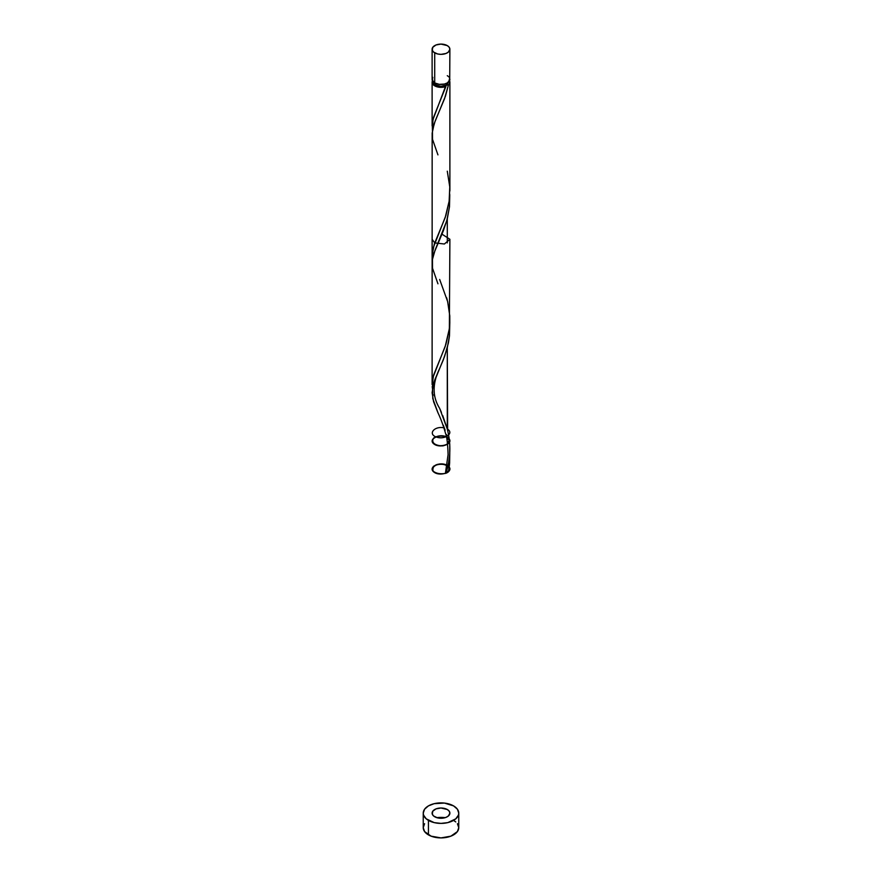 <?xml version="1.0" encoding="UTF-8"?>
<svg xmlns="http://www.w3.org/2000/svg" width="882" height="882" viewBox="0 0 882 882"><rect width="100%" height="100%" fill="white"/><g stroke="black" fill="none" stroke-linecap="round" stroke-linejoin="round"><path stroke-width="1.32" d="M432.797 77.351L432.29 80.317L434.716 82.941L434.716 52.854A8.886 5.127 180 0 1 432.114 49.227A8.886 5.127 180 0 1 437.604 44.486A8.886 5.127 180 0 1 447.284 45.599L441 44.1L436.061 44.96L432.797 47.264L432.29 50.23L433.613 52.082L437.604 53.967L441 54.353L445.939 53.493L448.387 52.082L449.886 49.227L449.203 47.264L447.284 45.599A8.886 5.127 180 0 1 449.886 49.227A8.886 5.127 180 0 1 444.396 53.967A8.886 5.127 180 0 1 434.716 52.854L434.716 82.941A8.886 5.127 0 0 0 444.396 84.055A8.886 5.127 0 0 0 449.886 79.314L449.203 77.351M433.889 82.213L435.973 85.113L435.973 83.547L435.973 85.113A7.111 4.101 0 0 0 446.027 85.113A7.111 4.101 0 0 0 448.1 82.401M424.584 823.722L423.239 827.647A17.761 10.253 0 0 0 428.443 834.901L428.443 820.392A17.761 10.253 180 0 1 423.239 813.138A17.761 10.253 180 0 1 434.198 803.667A17.761 10.253 180 0 1 453.557 805.883A17.761 10.253 180 0 1 458.761 813.138A17.761 10.253 180 0 1 447.802 822.619A17.761 10.253 180 0 1 428.443 820.392L428.443 834.901A17.761 10.253 0 0 0 447.802 837.117A17.761 10.253 0 0 0 458.761 827.647L457.416 823.722M433.9 82.401A7.111 4.101 0 0 0 435.973 85.113L441 86.315L446.027 85.113L432.974 119.577L432.434 130.558L432.268 123.656L433.69 116.953L445.906 86.491A8.886 5.127 180 0 1 434.716 85.841A8.886 5.127 180 0 1 432.114 82.213A8.886 5.127 180 0 1 432.478 80.769M449.522 80.769A8.886 5.127 180 0 1 449.886 82.213A8.886 5.127 180 0 1 448.409 85.047L446.027 85.113L445.906 86.491L444.572 86.91L438.619 87.153L433.613 85.069L432.114 82.213L432.125 125.817M441.992 234.171L449.886 239.276L444.396 244.005L434.716 242.892L432.114 239.276L432.114 255.383L434.275 244.127L445.19 217.589L449.203 200.942L449.809 187.557M447.284 300.112L446.634 297.752M432.114 384.574L433.613 375.07L445.19 346.527L449.368 328.633L449.886 239.276M432.114 384.309L432.158 133.138L434.286 123.381L445.454 96.105L448.409 85.047L446.027 85.113L448.111 82.213M432.5 388.874L432.213 386.581M434.418 395.974L433.999 394.761M441.43 412.423L440.129 409.435M447.626 430.405L447.284 347.817L447.284 429.038L442.731 415.554M449.71 194.106L449.5 206.675L447.284 218.89L447.284 242.892L447.284 218.89L447.284 242.892L447.284 218.89L443.293 230.952L434.131 252.759L432.5 259.054L432.158 265.118M449.886 190.92L449.886 82.213M447.284 809.511A8.886 5.127 0 0 0 434.716 809.511A8.886 5.127 0 0 0 434.716 816.765A8.886 5.127 0 0 0 447.284 816.765A8.886 5.127 0 0 0 447.284 809.511A8.886 5.127 0 0 0 434.716 809.511A8.886 5.127 0 0 0 434.716 816.765A8.886 5.127 0 0 0 447.284 816.765A8.886 5.127 0 0 0 447.284 809.511L449.203 811.175L449.886 813.138L448.387 815.993L445.939 817.405L441 818.264L437.604 817.879L433.613 815.993L432.29 814.141L432.797 811.175L436.061 808.871L441 808.011L447.284 809.511M446.38 471.749A1.775 1.025 180 0 1 448.409 471.837A8.886 5.127 180 0 1 445.906 473.281L446.027 471.903L448.409 471.837L449.489 464.66L449.765 452.885L449.622 463.215L448.409 471.837A8.886 5.127 180 0 1 445.906 473.281L448.607 462.565L449.688 454.175L449.743 444.252L448.508 434.462M445.52 472.476L448.089 454.605C447.736 443.889 446.898 436.855 445.575 433.503C443.216 425.256 440.669 418.333 437.946 412.743L433.591 401.707L432.114 392.744L433.459 383.813L439.644 368.511C432.301 383.438 432.312 396.735 439.666 408.388L447.284 429.038L447.284 347.817L443.293 359.889L434.716 380.043L432.5 387.981L432.797 398.631L438.078 413.041M445.564 472.377A1.775 1.025 180 0 0 445.906 473.281C440.427 474.373 436.028 473.546 432.687 470.812L433.371 466.38C437.483 464.031 442.069 463.667 447.13 465.288C450.184 468.133 449.776 470.801 445.906 473.281C440.427 474.373 436.028 473.546 432.687 470.812C432.07 467.493 434.44 465.189 439.798 463.921C445.542 464.318 448.894 466.159 449.853 469.456L445.906 473.281C449.566 471.65 450.669 469.566 449.203 467.041C453.26 472.421 439.346 476.809 433.701 471.925C427.77 467.162 439.765 461.176 447.064 465.266C439.776 462.885 434.793 463.987 432.147 468.574C433.437 473.358 438.023 474.924 445.906 473.281L448.409 471.837A8.886 5.127 180 0 1 445.906 473.281C450.647 458.772 451.11 444.032 447.284 429.038C454.55 433.095 444.748 440.195 436.281 437.009C427.638 433.999 434.429 425.808 443.911 427.825C434.429 425.808 427.638 433.999 436.281 437.009C444.748 440.195 454.55 433.095 447.284 429.038C454.55 433.095 444.748 440.195 436.281 437.009C427.638 433.999 434.429 425.808 443.911 427.825C434.429 425.808 427.638 433.999 436.281 437.009C444.748 440.195 454.55 433.095 447.284 429.038L447.284 347.817L449.5 335.601L449.71 323.033M439.842 416.999L441 419.645M443.304 425.19L445.145 430.207M446.535 434.583L446.92 435.906M449.236 438.96C453.116 444.208 439.82 448.596 433.955 443.999C427.792 439.534 438.586 433.26 446.358 436.788C438.586 433.26 427.792 439.534 433.955 443.999C439.82 448.596 453.116 444.208 449.236 438.96C450.029 442.147 447.924 444.462 442.918 445.884C437.34 445.807 433.735 444.23 432.125 441.143C432.952 436.27 442.731 434.407 448.409 438.045L449.522 442.312C446.722 445.101 442.588 446.16 437.13 445.498C432.83 443.437 431.706 440.912 433.757 437.913C437.99 435.807 442.499 435.587 447.284 437.252L447.791 439.346M448.265 441.452L448.673 443.569M432.114 82.213L432.797 80.251M449.026 80.019L449.622 83.448L448.409 85.047L444.572 98.63L435.091 121.209L432.445 130.481L432.511 139.312L437.946 154.879M445.156 817.669A17.761 10.253 0 0 0 436.844 817.669L445.156 817.669M453.557 805.883L444.462 803.083L434.198 803.667L428.443 805.883L424.584 809.213L423.239 813.138L423.581 815.144L426.227 818.838L434.198 822.619L441 823.391L447.802 822.619L455.774 818.838L458.42 815.144L458.761 813.138L457.416 809.213L453.557 805.883M423.239 813.138L423.239 827.647L424.584 831.572L431.133 836.169L441 837.9L450.867 836.169L457.416 831.572L458.761 827.647L458.761 813.138M455.774 821.947L453.557 820.392M432.114 49.227L432.114 79.314A8.886 5.127 0 0 0 434.716 82.941L439.269 84.341L444.396 84.055L447.284 82.941L449.71 80.317L449.886 49.227M448.387 76.469L447.284 75.687M439.644 368.511L444.572 356.493L448.409 342.911L449.489 335.733L449.765 323.959M437.946 283.806L432.511 268.238L432.445 259.407L435.091 250.135L446.722 220.93L449.489 206.796L449.765 195.021M446.027 85.113L445.906 86.491M447.284 171.185L449.776 186.907L449.125 201.493L445.906 215.417L432.974 248.504L432.434 259.495M439.666 279.462L447.626 301.501L449.776 315.833L449.809 323.154L449.125 330.419L445.906 344.355L432.974 377.43L432.434 388.422M439.644 239.573L437.715 244.038"/></g></svg>
